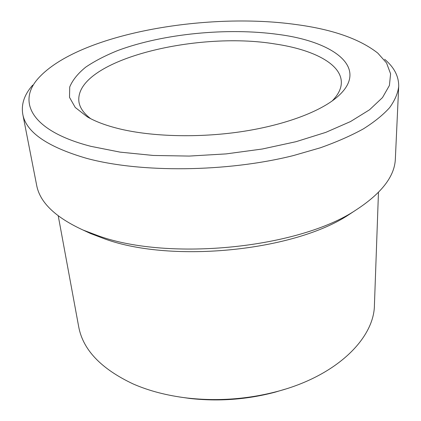 <?xml version="1.0" encoding="UTF-8"?>
<svg xmlns="http://www.w3.org/2000/svg" width="421" height="421" viewBox="0 0 421 421"><rect width="100%" height="100%" fill="white"/><g stroke="black" fill="none" stroke-linecap="round" stroke-linejoin="round"><path stroke-width="0.63" d="M58.251 215.899L78.674 326.633C82.858 349.704 101.04 368.817 133.215 383.978C149.092 390.92 167.111 395.603 187.256 398.029C217.731 401.418 247.795 399.208 277.444 391.409C337.21 375.643 374.306 337.958 374.432 304.915L378.463 192.386M355.235 210.495L349.114 214.521C295.221 250.758 173.02 263.535 105.318 239.123L90.515 233.513L83.874 230.419M384.668 59.303C394.203 67.339 398.882 76.411 398.698 86.531L395.361 158.754C394.798 176.162 381.689 193.228 356.04 209.963C299.673 247.974 169.652 261.562 98.53 235.897L83 230.013C55.177 217.21 39.716 202.238 36.622 185.098L22.766 114.138C21.108 104.155 24.407 94.493 32.67 85.153M398.698 86.531C397.834 93.425 394.803 100.472 389.609 107.665C383.121 114.875 374.358 121.958 363.318 128.91C350.998 135.688 336.647 141.998 320.255 147.824L293.39 155.575C226.561 172.331 139.956 172.984 86.194 158.228C47.073 146.75 25.934 132.057 22.766 114.138M90.989 146.361C30.78 130.915 17.014 101.456 38.543 78.048C78.285 34.254 204.648 11.851 295.605 24.481C332.185 29.286 359.592 38.837 377.821 53.135L386.536 62.961L390.593 73.812L389.414 85.458L382.505 97.577L369.559 109.77L350.551 121.543L325.791 132.373L295.995 141.698L262.283 149.013L226.13 153.897L189.218 156.075L153.333 155.46L120.122 152.134L90.989 146.361M278.781 34.501C335.505 41.853 371.664 69.402 335.353 98.551C317.508 112.807 282.123 125.721 240.065 131.862C198.002 137.956 152.318 136.667 120.122 129.005C106.545 125.737 95.567 121.658 87.189 116.775L75.248 107.46L69.512 97.362L69.718 86.994C72.58 80.09 77.927 73.465 85.758 67.118C94.772 61.024 105.508 55.467 117.969 50.452C163.285 33.606 227.766 27.376 278.781 34.501M332.222 100.919C338.273 94.678 341.31 88.563 341.336 82.569C341.489 63.86 312.998 49.552 275.234 44C195.481 30.565 73.801 60.735 78.932 101.835C79.837 107.76 83.737 113.37 90.636 118.659M179.051 396.919L189.892 398.471C218.615 401.666 246.953 399.587 274.902 392.23L285.401 389.109M90.515 233.513L83 230.013M274.902 392.23L277.444 391.409M189.892 398.471L187.256 398.029M349.114 214.521L356.04 209.963"/></g></svg>
